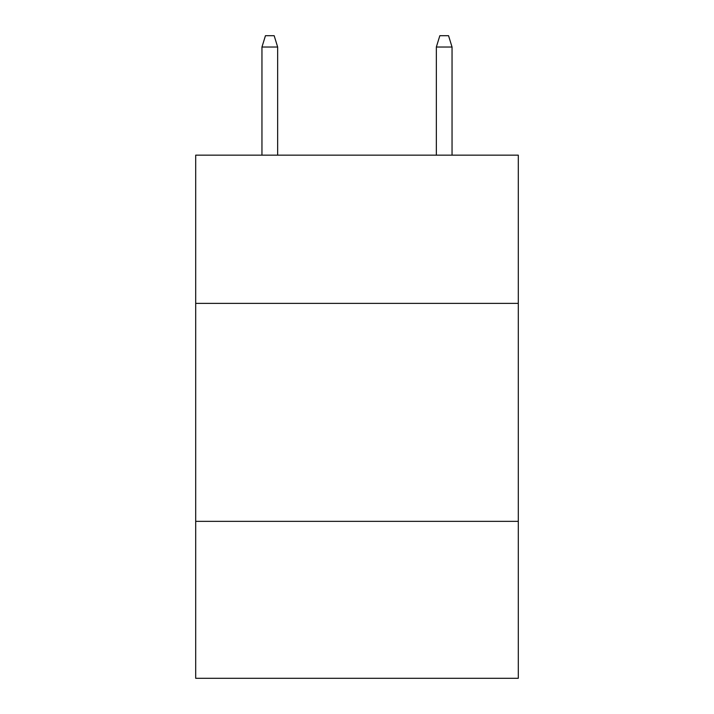 <?xml version="1.0" encoding="UTF-8"?>
<svg xmlns="http://www.w3.org/2000/svg" width="714" height="714" viewBox="0 0 714 714"><rect width="100%" height="100%" fill="white"/><g stroke="black" fill="none" stroke-linecap="round" stroke-linejoin="round"><path stroke-width="1.07" d="M518.302 303.379L518.302 155.152L195.698 155.152L195.698 303.379L518.302 303.379L518.302 678.3L195.698 678.3L195.698 303.379M518.302 521.354L195.698 521.354M277.657 155.152L277.657 47.035L261.958 47.035L261.958 155.152M261.958 47.035L265.447 35.7L274.167 35.7L277.657 47.035M436.343 47.035L439.833 35.7L448.553 35.7L452.042 47.035L436.343 47.035L436.343 155.152M452.042 47.035L452.042 155.152"/></g></svg>
